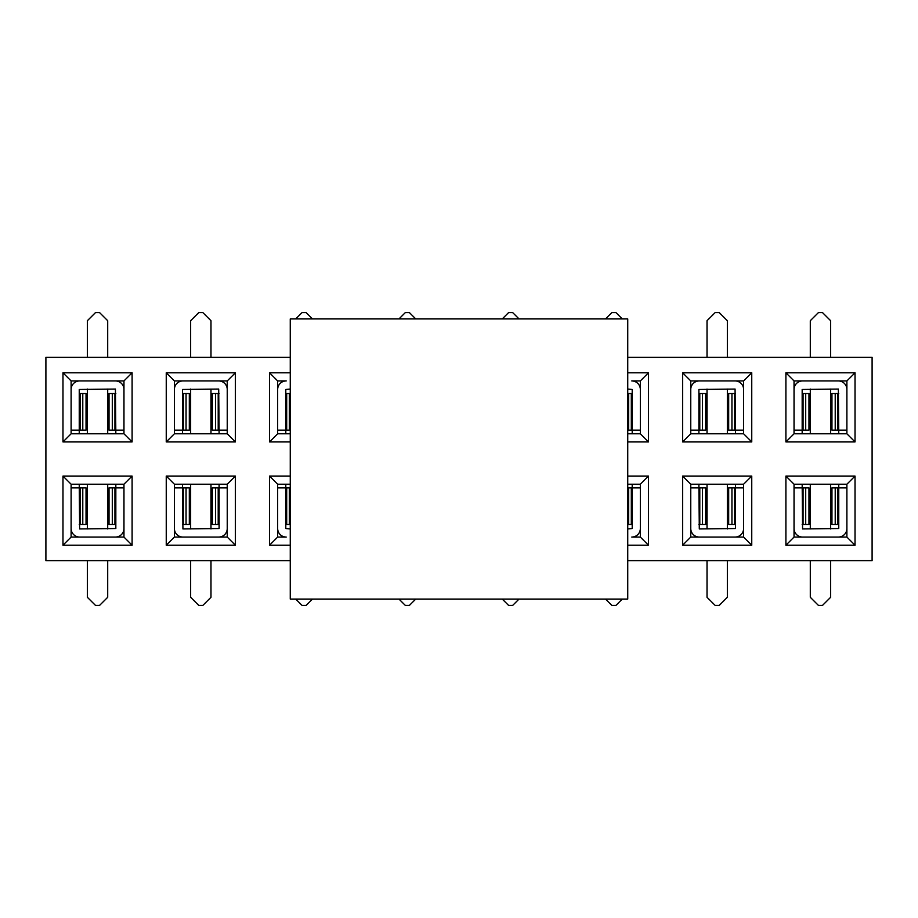 <?xml version="1.0" encoding="UTF-8"?>
<svg xmlns="http://www.w3.org/2000/svg" width="918" height="918" viewBox="0 0 918 918"><rect width="100%" height="100%" fill="white"/><g stroke="black" fill="none" stroke-linecap="round" stroke-linejoin="round"><path stroke-width="1.38" d="M123.964 380.936L71.111 380.936L71.111 433.789L123.964 433.789L123.964 380.936L132.1 372.8L132.1 441.925L62.975 441.925L62.975 372.8L132.1 372.8M227.239 380.936L174.386 380.936L174.386 433.789L227.239 433.789L227.239 380.936L235.375 372.8L235.375 441.925L166.25 441.925L166.25 372.8L235.375 372.8M290.26 389.071L285.796 389.473L285.796 430.129L277.661 430.129L277.661 389.473A8.537 8.537 0 0 1 286.198 380.936L277.661 380.936L277.661 433.789L290.26 433.789M627.74 433.789L640.339 433.789L640.339 380.936L631.802 380.936A8.537 8.537 0 0 1 640.339 389.473L640.339 430.129L632.204 430.129L632.204 389.473L627.74 389.071M743.614 380.936L690.761 380.936L690.761 433.789L743.614 433.789L743.614 380.936L751.75 372.8L751.75 441.925L682.625 441.925L682.625 372.8L751.75 372.8M794.036 537.064L846.889 537.064L846.889 484.211L794.036 484.211L794.036 537.064L785.9 545.2L785.9 476.075L855.025 476.075L855.025 545.2L785.9 545.2M690.761 537.064L743.614 537.064L743.614 484.211L690.761 484.211L690.761 537.064L682.625 545.2L682.625 476.075L751.75 476.075L751.75 545.2L682.625 545.2M627.74 528.929L632.204 528.527L632.204 487.871L640.339 487.871L640.339 528.527A8.537 8.537 0 0 1 631.802 537.064L640.339 537.064L640.339 484.211L627.74 484.211M290.26 484.211L277.661 484.211L277.661 537.064L286.198 537.064A8.537 8.537 0 0 1 277.661 528.527L277.661 487.871L285.796 487.871L285.796 528.527L290.26 528.929M174.386 537.064L227.239 537.064L227.239 484.211L174.386 484.211L174.386 537.064L166.25 545.2L166.25 476.075L235.375 476.075L235.375 545.2L166.25 545.2M810.296 484.211L810.296 528.929M707.021 484.211L707.021 528.929M190.646 484.211L190.646 528.929M87.371 484.211L87.371 528.929M830.629 433.789L830.629 389.071M727.354 433.789L727.354 389.071M210.979 433.789L210.979 389.071M107.704 433.789L107.704 389.071M627.74 357.354L872.1 357.354L872.1 560.646L627.74 560.646M290.26 560.646L45.9 560.646L45.9 357.354L290.26 357.354M627.74 476.075L648.475 476.075L648.475 545.2L627.74 545.2M290.26 545.2L269.525 545.2L269.525 476.075L290.26 476.075M132.1 476.075L132.1 545.2L62.975 545.2L62.975 476.075L132.1 476.075L123.964 484.211L71.111 484.211L71.111 537.064L123.964 537.064L123.964 484.211M855.025 372.8L855.025 441.925L785.9 441.925L785.9 372.8L855.025 372.8L846.889 380.936L794.036 380.936L794.036 433.789L846.889 433.789L846.889 380.936M627.74 372.8L648.475 372.8L648.475 441.925L627.74 441.925M290.26 441.925L269.525 441.925L269.525 372.8L290.26 372.8M87.371 389.071L87.371 433.789M71.111 380.936L62.975 372.8M62.975 441.925L71.111 433.789M123.964 433.789L132.1 441.925M190.646 389.071L190.646 433.789M174.386 380.936L166.25 372.8M166.25 441.925L174.386 433.789M227.239 433.789L235.375 441.925M277.661 380.936L269.525 372.8M269.525 441.925L277.661 433.789M640.339 380.936L648.475 372.8M640.339 433.789L648.475 441.925M707.021 389.071L707.021 433.789M690.761 380.936L682.625 372.8M682.625 441.925L690.761 433.789M743.614 433.789L751.75 441.925M810.296 389.071L810.296 433.789M794.036 380.936L785.9 372.8M785.9 441.925L794.036 433.789M846.889 433.789L855.025 441.925M107.704 528.929L107.704 484.211M71.111 484.211L62.975 476.075M62.975 545.2L71.111 537.064M123.964 537.064L132.1 545.2M210.979 528.929L210.979 484.211M227.239 484.211L235.375 476.075M174.386 484.211L166.25 476.075M227.239 537.064L235.375 545.2M277.661 484.211L269.525 476.075M269.525 545.2L277.661 537.064M640.339 484.211L648.475 476.075M640.339 537.064L648.475 545.2M727.354 528.929L727.354 484.211M743.614 484.211L751.75 476.075M690.761 484.211L682.625 476.075M743.614 537.064L751.75 545.2M830.629 528.929L830.629 484.211M846.889 484.211L855.025 476.075M794.036 484.211L785.9 476.075M846.889 537.064L855.025 545.2M79.246 484.211L79.648 528.929L115.829 528.527L115.829 484.211M115.829 524.465L114.934 524.465L114.934 487.871L123.964 487.871L123.964 528.527A8.537 8.537 0 0 1 115.427 537.064L79.648 537.064A8.537 8.537 0 0 1 71.111 528.527L71.111 487.871L80.141 487.871L80.141 524.465L82.781 524.465L82.781 487.871L80.141 487.871M82.781 524.465L86.04 524.465L86.04 487.871L82.781 487.871M79.246 524.465L80.141 524.465M114.934 487.871L109.035 487.871L109.035 524.465L114.934 524.465M107.704 560.646L107.704 597.285L99.569 605.41L95.506 605.41L87.371 597.285L87.371 560.646M838.754 433.789L838.352 389.071L802.171 389.473L802.171 433.789M802.171 393.535L803.066 393.535L803.066 430.129L794.036 430.129L794.036 389.473A8.537 8.537 0 0 1 802.573 380.936L838.352 380.936A8.537 8.537 0 0 1 846.889 389.473L846.889 430.129L837.859 430.129L837.859 393.535L835.219 393.535L835.219 430.129L837.859 430.129M835.219 393.535L831.96 393.535L831.96 430.129L835.219 430.129M838.754 393.535L837.859 393.535M803.066 430.129L808.965 430.129L808.965 393.535L803.066 393.535M810.296 357.354L810.296 320.715L818.431 312.59L822.494 312.59L830.629 320.715L830.629 357.354M802.171 484.211L802.573 528.929L838.754 528.527L838.754 484.211M838.754 524.465L837.859 524.465L837.859 487.871L846.889 487.871L846.889 528.527A8.537 8.537 0 0 1 838.352 537.064L802.573 537.064A8.537 8.537 0 0 1 794.036 528.527L794.036 487.871L803.066 487.871L803.066 524.465L805.706 524.465L805.706 487.871L803.066 487.871M805.706 524.465L808.965 524.465L808.965 487.871L805.706 487.871M802.171 524.465L803.066 524.465M837.859 487.871L831.96 487.871L831.96 524.465L837.859 524.465M830.629 560.646L830.629 597.285L822.494 605.41L818.431 605.41L810.296 597.285L810.296 560.646M735.479 433.789L735.077 389.071L698.896 389.473L698.896 433.789M698.896 393.535L699.791 393.535L699.791 430.129L690.761 430.129L690.761 389.473A8.537 8.537 0 0 1 699.298 380.936L735.077 380.936A8.537 8.537 0 0 1 743.614 389.473L743.614 430.129L734.584 430.129L734.584 393.535L731.944 393.535L731.944 430.129L734.584 430.129M731.944 393.535L728.685 393.535L728.685 430.129L731.944 430.129M735.479 393.535L734.584 393.535M699.791 430.129L705.69 430.129L705.69 393.535L699.791 393.535M707.021 357.354L707.021 320.715L715.156 312.59L719.219 312.59L727.354 320.715L727.354 357.354M698.896 484.211L699.298 528.929L735.479 528.527L735.479 484.211M735.479 524.465L734.584 524.465L734.584 487.871L743.614 487.871L743.614 528.527A8.537 8.537 0 0 1 735.077 537.064L699.298 537.064A8.537 8.537 0 0 1 690.761 528.527L690.761 487.871L699.791 487.871L699.791 524.465L702.431 524.465L702.431 487.871L699.791 487.871M702.431 524.465L705.69 524.465L705.69 487.871L702.431 487.871M698.896 524.465L699.791 524.465M734.584 487.871L728.685 487.871L728.685 524.465L734.584 524.465M727.354 560.646L727.354 597.285L719.219 605.41L715.156 605.41L707.021 597.285L707.021 560.646M182.521 484.211L182.923 528.929L219.104 528.527L219.104 484.211M219.104 524.465L218.209 524.465L218.209 487.871L227.239 487.871L227.239 528.527A8.537 8.537 0 0 1 218.702 537.064L182.923 537.064A8.537 8.537 0 0 1 174.386 528.527L174.386 487.871L183.416 487.871L183.416 524.465L186.056 524.465L186.056 487.871L183.416 487.871M186.056 524.465L189.315 524.465L189.315 487.871L186.056 487.871M182.521 524.465L183.416 524.465M218.209 487.871L212.31 487.871L212.31 524.465L218.209 524.465M210.979 560.646L210.979 597.285L202.844 605.41L198.781 605.41L190.646 597.285L190.646 560.646M290.26 487.871L285.796 487.871L285.796 484.211M290.26 524.465L285.796 524.465M312.464 599.075L306.119 605.41L302.056 605.41L295.711 599.075M115.829 433.789L115.427 389.071L79.246 389.473L79.246 433.789M79.246 393.535L80.141 393.535L80.141 430.129L71.111 430.129L71.111 389.473A8.537 8.537 0 0 1 79.648 380.936L115.427 380.936A8.537 8.537 0 0 1 123.964 389.473L123.964 430.129L114.934 430.129L114.934 393.535L112.294 393.535L112.294 430.129L114.934 430.129M112.294 393.535L109.035 393.535L109.035 430.129L112.294 430.129M115.829 393.535L114.934 393.535M80.141 430.129L86.04 430.129L86.04 393.535L80.141 393.535M87.371 357.354L87.371 320.715L95.506 312.59L99.569 312.59L107.704 320.715L107.704 357.354M219.104 433.789L218.702 389.071L182.521 389.473L182.521 433.789M182.521 393.535L183.416 393.535L183.416 430.129L174.386 430.129L174.386 389.473A8.537 8.537 0 0 1 182.923 380.936L218.702 380.936A8.537 8.537 0 0 1 227.239 389.473L227.239 430.129L218.209 430.129L218.209 393.535L215.569 393.535L215.569 430.129L218.209 430.129M215.569 393.535L212.31 393.535L212.31 430.129L215.569 430.129M219.104 393.535L218.209 393.535M183.416 430.129L189.315 430.129L189.315 393.535L183.416 393.535M190.646 357.354L190.646 320.715L198.781 312.59L202.844 312.59L210.979 320.715L210.979 357.354M285.796 433.789L285.796 430.129L290.26 430.129M289.331 430.129L289.331 393.535L285.796 393.535M289.331 393.535L290.26 393.535M295.711 318.925L302.056 312.59L306.119 312.59L312.464 318.925M415.739 599.075L409.394 605.41L405.331 605.41L398.986 599.075M398.986 318.925L405.331 312.59L409.394 312.59L415.739 318.925M519.014 599.075L512.669 605.41L508.606 605.41L502.261 599.075M502.261 318.925L508.606 312.59L512.669 312.59L519.014 318.925M632.204 484.211L632.204 487.871L627.74 487.871M628.669 487.871L628.669 524.465L632.204 524.465M628.669 524.465L627.74 524.465M622.289 599.075L615.944 605.41L611.881 605.41L605.536 599.075M627.74 430.129L632.204 430.129L632.204 433.789M627.74 393.535L632.204 393.535M605.536 318.925L611.881 312.59L615.944 312.59L622.289 318.925M627.74 318.925L290.26 318.925L290.26 599.075L627.74 599.075L627.74 318.925M112.294 487.871L112.294 524.465M805.706 430.129L805.706 393.535M835.219 487.871L835.219 524.465M702.431 430.129L702.431 393.535M731.944 487.871L731.944 524.465M215.569 487.871L215.569 524.465M286.691 487.871L286.691 524.465M289.331 524.465L289.331 487.871M82.781 430.129L82.781 393.535M186.056 430.129L186.056 393.535M286.691 393.535L286.691 430.129M631.309 524.465L631.309 487.871M631.309 430.129L631.309 393.535M628.669 393.535L628.669 430.129"/></g></svg>
